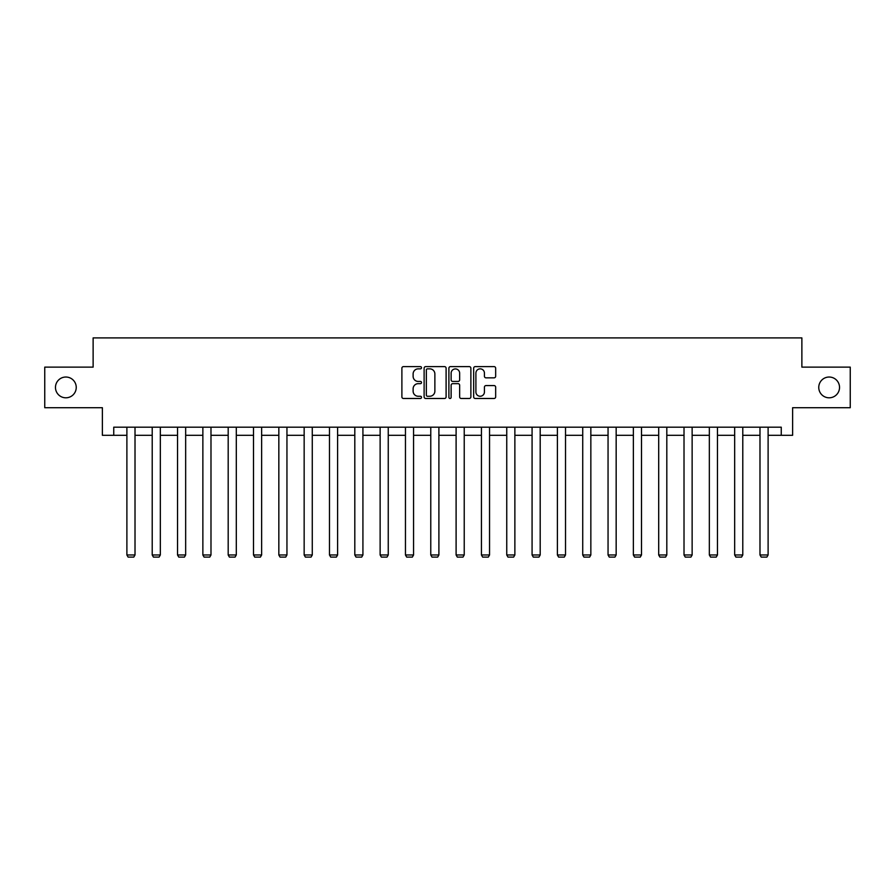 <?xml version="1.0" encoding="UTF-8"?>
<svg xmlns="http://www.w3.org/2000/svg" width="895" height="895" viewBox="0 0 895 895"><rect width="100%" height="100%" fill="white"/><g stroke="black" fill="none" stroke-linecap="round" stroke-linejoin="round"><path stroke-width="1.34" d="M421.523 367.733A1.119 1.119 0 0 0 420.415 366.614L403.477 366.614A1.589 1.589 0 0 0 401.889 368.214L401.889 396.888A1.589 1.589 0 0 0 403.477 398.488L420.415 398.488A1.119 1.119 0 0 0 421.523 397.369A1.119 1.119 0 0 0 420.415 396.25L418.222 396.25A5.101 5.101 0 0 1 413.121 391.16L413.121 388.766A5.101 5.101 0 0 1 418.222 383.664L420.415 383.664A1.119 1.119 0 0 0 421.523 382.545A1.119 1.119 0 0 0 420.415 381.438L418.222 381.438A5.101 5.101 0 0 1 413.121 376.336L413.121 373.942A5.101 5.101 0 0 1 418.222 368.852L420.415 368.852A1.119 1.119 0 0 0 421.523 367.733M818.757 387.423A10.393 10.393 0 0 0 829.15 397.805A10.393 10.393 0 0 0 839.532 387.423A10.393 10.393 0 0 0 829.15 377.03A10.393 10.393 0 0 0 818.757 387.423M55.468 387.423A10.393 10.393 0 0 0 65.85 397.805A10.393 10.393 0 0 0 76.243 387.423A10.393 10.393 0 0 0 65.85 377.03A10.393 10.393 0 0 0 55.468 387.423M494.062 377.847A1.589 1.589 0 0 0 495.662 376.258L495.662 368.214A1.589 1.589 0 0 0 494.062 366.614L475.267 366.614A1.589 1.589 0 0 0 473.668 368.214L473.668 396.888A1.589 1.589 0 0 0 475.267 398.488L494.062 398.488A1.589 1.589 0 0 0 495.662 396.888L495.662 387.166A1.589 1.589 0 0 0 494.062 385.577L486.019 385.577A1.589 1.589 0 0 0 484.43 387.166L484.43 391.988A4.262 4.262 0 0 1 480.167 396.25A4.262 4.262 0 0 1 475.905 391.988L475.905 373.114A4.262 4.262 0 0 1 480.167 368.852A4.262 4.262 0 0 1 484.43 373.114L484.43 376.258A1.589 1.589 0 0 0 486.019 377.847L494.062 377.847M113.743 435.306L113.743 427.195L781.257 427.195L781.257 435.306L792.623 435.306L792.623 407.717L850.25 407.717L850.25 367.129L801.875 367.129L801.875 337.907L93.125 337.907L93.125 367.129L44.75 367.129L44.75 407.717L102.377 407.717L102.377 435.306L126.889 435.306M446.102 368.214A1.589 1.589 0 0 0 444.513 366.614L425.707 366.614A1.589 1.589 0 0 0 424.118 368.214L424.118 396.888A1.589 1.589 0 0 0 425.707 398.488L444.513 398.488A1.589 1.589 0 0 0 446.102 396.888L446.102 368.214M450.487 366.614L469.293 366.614A1.589 1.589 0 0 1 470.882 368.214L470.882 396.888A1.589 1.589 0 0 1 469.293 398.488L461.238 398.488A1.589 1.589 0 0 1 459.65 396.888L459.65 385.264A1.589 1.589 0 0 0 458.061 383.664L452.713 383.664A1.589 1.589 0 0 0 451.125 385.264L451.125 397.369A1.119 1.119 0 0 1 450.006 398.488A1.119 1.119 0 0 1 448.898 397.369L448.898 368.214A1.589 1.589 0 0 1 450.487 366.614M135.011 435.306L152.217 435.306M160.328 435.306L177.534 435.306M185.657 435.306L202.863 435.306M210.985 435.306L228.191 435.306M236.302 435.306L253.509 435.306M261.631 435.306L278.837 435.306M286.948 435.306L304.155 435.306M312.277 435.306L329.483 435.306M337.605 435.306L354.812 435.306M362.922 435.306L380.129 435.306M388.251 435.306L405.457 435.306M413.568 435.306L430.775 435.306M438.897 435.306L456.103 435.306M464.225 435.306L481.432 435.306M489.543 435.306L506.749 435.306M514.871 435.306L532.077 435.306M540.188 435.306L557.395 435.306M565.517 435.306L582.723 435.306M590.845 435.306L608.052 435.306M616.163 435.306L633.369 435.306M641.491 435.306L658.698 435.306M666.809 435.306L684.015 435.306M692.137 435.306L709.343 435.306M717.466 435.306L734.672 435.306M742.783 435.306L759.989 435.306M768.111 435.306L781.257 435.306M427.463 368.852A1.119 1.119 0 0 0 426.344 369.959L426.344 395.142A1.119 1.119 0 0 0 427.463 396.25L429.768 396.25A5.101 5.101 0 0 0 434.869 391.16L434.869 373.942A5.101 5.101 0 0 0 429.768 368.852L427.463 368.852M459.65 373.193A4.262 4.262 0 0 0 455.387 368.93A4.262 4.262 0 0 0 451.125 373.193L451.125 379.838A1.589 1.589 0 0 0 452.713 381.438L458.061 381.438A1.589 1.589 0 0 0 459.65 379.838L459.65 373.193M135.011 427.195L135.011 554.978L126.889 554.978L126.889 427.195M135.011 554.978L133.791 557.093L128.108 557.093L126.889 554.978M160.328 427.195L160.328 554.978L152.217 554.978L152.217 427.195M160.328 554.978L159.109 557.093L153.437 557.093L152.217 554.978M185.657 427.195L185.657 554.978L177.534 554.978L177.534 427.195M185.657 554.978L184.437 557.093L178.754 557.093L177.534 554.978M210.985 427.195L210.985 554.978L202.863 554.978L202.863 427.195M210.985 554.978L209.766 557.093L204.082 557.093L202.863 554.978M236.302 427.195L236.302 554.978L228.191 554.978L228.191 427.195M236.302 554.978L235.083 557.093L229.4 557.093L228.191 554.978M261.631 427.195L261.631 554.978L253.509 554.978L253.509 427.195M261.631 554.978L260.411 557.093L254.728 557.093L253.509 554.978M286.948 427.195L286.948 554.978L278.837 554.978L278.837 427.195M286.948 554.978L285.74 557.093L280.057 557.093L278.837 554.978M312.277 427.195L312.277 554.978L304.155 554.978L304.155 427.195M312.277 554.978L311.057 557.093L305.374 557.093L304.155 554.978M337.605 427.195L337.605 554.978L329.483 554.978L329.483 427.195M337.605 554.978L336.386 557.093L330.702 557.093L329.483 554.978M362.922 427.195L362.922 554.978L354.812 554.978L354.812 427.195M362.922 554.978L361.703 557.093L356.02 557.093L354.812 554.978M388.251 427.195L388.251 554.978L380.129 554.978L380.129 427.195M388.251 554.978L387.032 557.093L381.348 557.093L380.129 554.978M413.568 427.195L413.568 554.978L405.457 554.978L405.457 427.195M413.568 554.978L412.36 557.093L406.677 557.093L405.457 554.978M438.897 427.195L438.897 554.978L430.775 554.978L430.775 427.195M438.897 554.978L437.677 557.093L431.994 557.093L430.775 554.978M464.225 427.195L464.225 554.978L456.103 554.978L456.103 427.195M464.225 554.978L463.006 557.093L457.323 557.093L456.103 554.978M489.543 427.195L489.543 554.978L481.432 554.978L481.432 427.195M489.543 554.978L488.323 557.093L482.64 557.093L481.432 554.978M514.871 427.195L514.871 554.978L506.749 554.978L506.749 427.195M514.871 554.978L513.652 557.093L507.968 557.093L506.749 554.978M540.188 427.195L540.188 554.978L532.077 554.978L532.077 427.195M540.188 554.978L538.98 557.093L533.297 557.093L532.077 554.978M565.517 427.195L565.517 554.978L557.395 554.978L557.395 427.195M565.517 554.978L564.297 557.093L558.614 557.093L557.395 554.978M590.845 427.195L590.845 554.978L582.723 554.978L582.723 427.195M590.845 554.978L589.626 557.093L583.943 557.093L582.723 554.978M616.163 427.195L616.163 554.978L608.052 554.978L608.052 427.195M616.163 554.978L614.943 557.093L609.26 557.093L608.052 554.978M641.491 427.195L641.491 554.978L633.369 554.978L633.369 427.195M641.491 554.978L640.272 557.093L634.589 557.093L633.369 554.978M666.809 427.195L666.809 554.978L658.698 554.978L658.698 427.195M666.809 554.978L665.6 557.093L659.917 557.093L658.698 554.978M692.137 427.195L692.137 554.978L684.015 554.978L684.015 427.195M692.137 554.978L690.918 557.093L685.234 557.093L684.015 554.978M717.466 427.195L717.466 554.978L709.343 554.978L709.343 427.195M717.466 554.978L716.246 557.093L710.563 557.093L709.343 554.978M742.783 427.195L742.783 554.978L734.672 554.978L734.672 427.195M742.783 554.978L741.563 557.093L735.891 557.093L734.672 554.978M768.111 427.195L768.111 554.978L759.989 554.978L759.989 427.195M768.111 554.978L766.892 557.093L761.209 557.093L759.989 554.978"/></g></svg>
